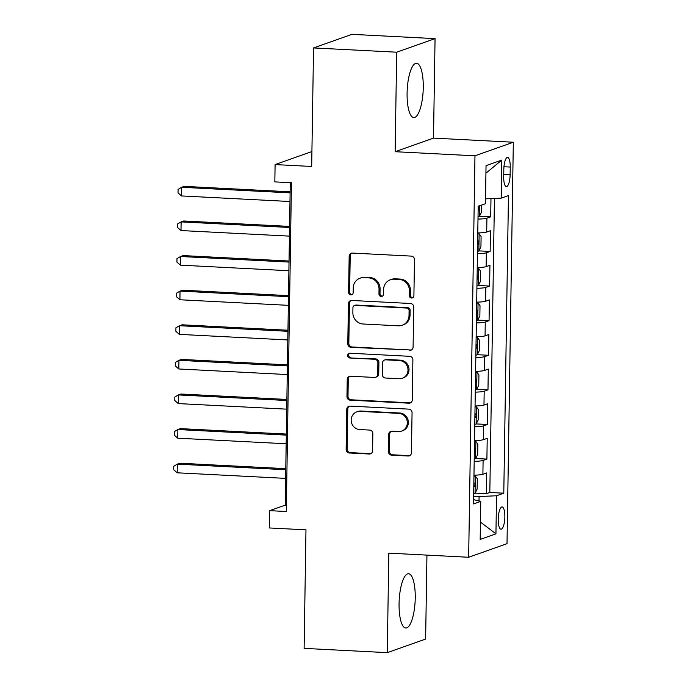 <?xml version="1.0" encoding="UTF-8"?>
<svg xmlns="http://www.w3.org/2000/svg" width="687" height="687" viewBox="0 0 687 687"><rect width="100%" height="100%" fill="white"/><g stroke="black" fill="none" stroke-linecap="round" stroke-linejoin="round"><path stroke-width="1.03" d="M411.573 298.021A2.396 2.276 -109.5 0 0 413.9 295.762L414.467 259.669A3.418 3.246 -109.5 0 0 411.255 256.105L352.483 253.082A3.418 3.246 -109.5 0 0 349.168 256.311L348.601 292.404A2.396 2.276 -109.5 0 0 351.684 294.775A2.396 2.276 -109.5 0 0 353.17 292.636L353.247 287.965A10.94 10.382 -109.5 0 1 360.04 278.192A10.94 10.382 -109.5 0 1 363.861 277.634L368.764 277.883A10.94 10.382 -109.5 0 1 379.035 289.296L378.966 293.967A2.396 2.276 -109.5 0 0 382.049 296.337A2.396 2.276 -109.5 0 0 383.535 294.199L383.604 289.528A10.94 10.382 -109.5 0 1 390.405 279.746A10.94 10.382 -109.5 0 1 394.226 279.197L399.121 279.446A10.94 10.382 -109.5 0 1 409.4 290.859L409.323 295.522A2.396 2.276 -109.5 0 0 411.573 298.021M390.405 279.746L391.435 279.386A10.94 10.382 -109.5 0 1 395.265 278.828L400.16 279.077A10.94 10.382 -109.5 0 1 410.44 290.489L410.362 295.161A2.396 2.276 -109.5 0 0 412.904 297.651M351.83 253.117A3.418 3.246 -109.5 0 0 350.207 255.942L349.64 292.035A2.396 2.276 -109.5 0 0 352.182 294.525M360.04 278.192L361.079 277.823A10.94 10.382 -109.5 0 1 364.9 277.265L369.795 277.522A10.94 10.382 -109.5 0 1 380.074 288.926L379.997 293.598A2.396 2.276 -109.5 0 0 382.539 296.088M415.24 598.008A27.179 7.986 92.9 0 0 408.55 573.722A27.179 7.986 92.9 0 0 399.07 603.736A27.179 7.986 92.9 0 0 405.759 628.012A27.179 7.986 92.9 0 0 415.24 598.008M423.261 87.541A27.179 7.986 92.9 0 0 416.571 63.264A27.179 7.986 92.9 0 0 407.09 93.269A27.179 7.986 92.9 0 0 413.78 117.546A27.179 7.986 92.9 0 0 423.261 87.541M504.859 516.907A11.147 3.28 92.9 0 0 502.111 506.946A11.147 3.28 92.9 0 0 498.221 519.252A11.147 3.28 92.9 0 0 500.969 529.213A11.147 3.28 92.9 0 0 504.859 516.907M388.413 451.599A3.418 3.246 -109.5 0 0 391.624 455.163L408.112 456.013A3.418 3.246 -109.5 0 0 411.427 452.785L412.063 412.698A3.418 3.246 -109.5 0 0 408.851 409.134L350.078 406.111A3.418 3.246 -109.5 0 0 346.763 409.34L346.136 449.427A3.418 3.246 -109.5 0 0 349.348 452.991L369.262 454.021A3.418 3.246 -109.5 0 0 372.577 450.784L372.852 433.634A3.418 3.246 -109.5 0 0 369.64 430.071L359.765 429.564A9.146 8.682 -109.5 0 1 351.297 421.724A9.146 8.682 -109.5 0 1 356.854 411.848A9.146 8.682 -109.5 0 1 360.048 411.384L398.735 413.376A9.146 8.682 -109.5 0 1 407.202 421.217A9.146 8.682 -109.5 0 1 401.646 431.084A9.146 8.682 -109.5 0 1 398.451 431.548L392.002 431.221A3.418 3.246 -109.5 0 0 388.679 434.45L388.413 451.599L389.452 451.239A3.418 3.246 -109.5 0 0 392.663 454.803L409.151 455.644A3.418 3.246 -109.5 0 0 409.813 455.61M396.7 52.203L395.137 151.707L433.497 138.121L435.06 38.627L396.7 52.203L313.547 47.935L311.683 166.46L275.101 164.579L274.826 181.883L291.46 182.742L286.29 511.514L269.665 510.656L269.39 527.959L305.973 529.84L304.118 648.373L387.27 652.65L425.631 639.065L426.945 555.113M395.137 151.707L474.966 155.812L468.654 557.26L388.833 553.155L387.27 652.65M409.77 350.37A3.418 3.246 -109.5 0 0 413.093 347.141L413.72 307.055A3.418 3.246 -109.5 0 0 410.508 303.491L351.744 300.468A3.418 3.246 -109.5 0 0 348.421 303.697L347.794 343.783A3.418 3.246 -109.5 0 0 351.005 347.347L410.809 350.001A3.418 3.246 -109.5 0 0 411.47 349.966M412.887 359.876L412.26 399.963A3.418 3.246 -109.5 0 1 408.945 403.192L350.172 400.169A3.418 3.246 -109.5 0 1 346.961 396.605L347.236 379.447A3.418 3.246 -109.5 0 1 350.55 376.218L374.381 377.446A3.418 3.246 -109.5 0 0 377.704 374.217L377.884 362.839A3.418 3.246 -109.5 0 0 374.673 359.275L349.855 357.996A2.396 2.276 -109.5 0 1 349.099 353.367A2.396 2.276 -109.5 0 1 349.932 353.238L409.675 356.313A3.418 3.246 -109.5 0 1 412.887 359.876M313.547 47.935L351.907 34.35L435.06 38.627M475.095 493.129L486.344 493.704L486.671 472.939L482.892 474.279L483.107 460.436A13.938 1.606 -179.1 0 1 474.185 461.346M475.636 458.521L486.894 459.096L487.22 438.332L483.433 439.671L483.648 425.828A13.938 1.606 -179.1 0 1 474.726 426.739M476.177 423.913L487.435 424.489L487.761 403.724L483.974 405.064L484.189 391.221A13.938 1.606 -179.1 0 1 475.275 392.131M476.726 389.306L487.976 389.881L488.302 369.117L484.515 370.456L484.739 356.613A13.938 1.606 -179.1 0 1 475.816 357.523M477.267 354.698L488.517 355.273L488.843 334.509L485.065 335.849L485.28 322.005A13.938 1.606 -179.1 0 1 476.357 322.916M477.808 320.09L489.067 320.666L489.393 299.901L485.606 301.241L485.821 287.398A13.938 1.606 -179.1 0 1 476.907 288.308M478.358 285.483L489.608 286.058L489.934 265.294L486.147 266.633L486.37 252.79A13.938 1.606 -179.1 0 1 477.448 253.701M478.899 250.875L490.149 251.451L490.475 230.686L486.697 232.026A13.938 1.606 -179.1 0 1 477.774 232.936M503.829 169.337L503.708 176.945A10.803 3.177 92.9 0 0 506.362 186.598A10.803 3.177 92.9 0 0 510.132 174.67L510.252 167.061A10.803 3.177 92.9 0 0 507.59 157.409A10.803 3.177 92.9 0 0 503.829 169.337M474.966 155.812L513.326 142.226L507.015 543.675L468.654 557.26M486.344 493.704L489.822 492.476L503.786 493.197L508.466 195.572L501.209 198.139L485.529 198.844M503.786 493.197L496.529 495.765L495.937 533.833L480.179 539.415L480.771 501.347L473.515 503.914L478.195 206.289L485.451 203.721L486.044 165.653L501.802 160.071L501.209 198.139M479.44 216.268L490.698 216.843L486.911 218.183A13.938 1.606 -179.1 0 1 477.989 219.093M490.149 251.451L486.37 252.79M489.608 286.058L485.821 287.398M489.067 320.666L485.28 322.005M488.517 355.273L484.739 356.613M487.976 389.881L484.189 391.221M487.435 424.489L483.648 425.828M486.894 459.096L483.107 460.436M489.822 492.476L494.442 198.44M490.698 216.843L490.982 198.595M479.011 500.926L479.079 496.546L473.635 496.272M433.497 138.121L513.326 142.226M290.275 182.682L285.208 505.151L269.665 510.656M311.915 151.544L275.101 164.579M286.393 505.211L285.208 505.151M477.233 267.544A13.938 1.606 0.9 0 0 486.147 266.633M476.684 302.151A13.938 1.606 0.9 0 0 485.606 301.241M476.143 336.759A13.938 1.606 0.9 0 0 485.065 335.849M475.602 371.366A13.938 1.606 0.9 0 0 484.515 370.456M475.052 405.974A13.938 1.606 0.9 0 0 483.974 405.064M474.511 440.582A13.938 1.606 0.9 0 0 483.433 439.671M480.771 501.347L473.583 499.655M473.97 475.189A13.938 1.606 0.9 0 0 482.892 474.279M479.079 496.546L496.529 495.765M485.924 173.218L501.802 160.071M495.937 533.833L480.445 522.094M351.083 300.502A3.418 3.246 -109.5 0 0 349.46 303.328L348.833 343.414A3.418 3.246 -109.5 0 0 352.045 346.978L410.809 350.001M409.091 310.558A2.396 2.276 -109.5 0 0 406.841 308.059L355.256 305.406A2.396 2.276 -109.5 0 0 352.938 307.673L352.86 312.594A10.94 10.382 -109.5 0 0 363.131 324.006L398.391 325.818A10.94 10.382 -109.5 0 0 402.221 325.26A10.94 10.382 -109.5 0 0 409.014 315.479L409.091 310.558L410.13 310.189A2.396 2.276 -109.5 0 0 407.88 307.69L406.841 308.059M354.423 305.535L355.462 305.165A2.396 2.276 -109.5 0 1 356.295 305.045L407.88 307.69M402.221 325.26L403.252 324.891A10.94 10.382 -109.5 0 0 410.053 315.118L409.014 315.479M410.13 310.189L410.053 315.118M349.889 376.261A3.418 3.246 -109.5 0 0 348.275 379.087L348 396.236A3.418 3.246 -109.5 0 0 351.212 399.8L409.976 402.822A3.418 3.246 -109.5 0 0 410.637 402.788M375.583 377.275L376.613 376.905A3.418 3.246 -109.5 0 0 378.743 373.848L378.915 362.47A3.418 3.246 -109.5 0 0 375.703 358.906L349.855 357.996M349.64 353.247A2.396 2.276 -109.5 0 0 350.894 357.626M399.113 378.717A9.146 8.682 -109.5 0 0 402.316 378.254A9.146 8.682 -109.5 0 0 407.863 368.387A9.146 8.682 -109.5 0 0 399.405 360.546L385.768 359.842A3.418 3.246 -109.5 0 0 382.453 363.071L382.273 374.449A3.418 3.246 -109.5 0 0 385.484 378.022L399.113 378.717M402.316 378.254L403.346 377.884A9.146 8.682 -109.5 0 0 408.902 368.017A9.146 8.682 -109.5 0 0 400.435 360.177L399.405 360.546M384.574 360.014L385.613 359.653A3.418 3.246 -109.5 0 1 386.807 359.473L400.435 360.177M391.341 431.256A3.418 3.246 -109.5 0 0 389.718 434.081L389.452 451.239M401.646 431.084L402.685 430.723A9.146 8.682 -109.5 0 0 408.233 420.848A9.146 8.682 -109.5 0 0 399.774 413.007L398.735 413.376M356.854 411.848L357.884 411.479A9.146 8.682 -109.5 0 1 361.087 411.024L399.774 413.007M349.425 406.154A3.418 3.246 -109.5 0 0 347.802 408.98L347.167 449.058A3.418 3.246 -109.5 0 0 350.379 452.63L370.302 453.652A3.418 3.246 -109.5 0 0 370.954 453.618M481.596 205.087L481.484 212.249L479.354 216.439A9.232 1.065 -179.1 0 1 478.023 216.714M290.137 191.81L184.262 186.375L181.669 187.285L181.531 195.941L289.983 201.514M478.135 210.145A9.232 1.065 0.9 0 0 478.264 210.119C479.629 208.487 479.655 207.096 478.332 205.971M290.12 192.867L181.669 187.285L178.079 189.389L178.027 192.849L181.531 195.941M477.482 251.322A9.232 1.065 -179.1 0 0 478.805 251.047L480.934 246.856L481.098 236.474L479.079 233.743A9.232 1.065 -179.1 0 1 477.757 234.018M479.079 233.743L477.757 233.683M289.588 226.418L183.712 220.982L181.128 221.892L180.99 230.549L289.442 236.122M477.585 244.752A9.232 1.065 0.9 0 0 477.723 244.727C479.088 243.095 479.114 241.704 477.791 240.579A9.232 1.065 -179.1 0 1 477.654 240.596M289.57 227.474L181.128 221.892L177.538 223.996L177.478 227.457L180.99 230.549M476.941 285.929A9.232 1.065 -179.1 0 0 478.264 285.655L480.393 281.464L480.557 271.082L478.538 268.351A9.232 1.065 -179.1 0 1 477.216 268.626M478.538 268.351L477.216 268.291M289.047 261.026L183.171 255.59L180.578 256.5L180.441 265.156L288.892 270.73M477.044 279.36A9.232 1.065 0.9 0 0 477.182 279.334C478.547 277.703 478.564 276.311 477.242 275.186A9.232 1.065 -179.1 0 1 477.113 275.204M289.029 262.082L180.578 256.5L176.988 258.604L176.937 262.065L180.441 265.156M476.4 320.537A9.232 1.065 -179.1 0 0 477.723 320.262L479.852 316.072L480.015 305.689L477.989 302.958A9.232 1.065 -179.1 0 1 476.666 303.233M477.989 302.958L476.675 302.898M288.506 295.633L182.63 290.197L180.037 291.108L179.9 299.764L288.351 305.337M476.503 313.968A9.232 1.065 0.9 0 0 476.641 313.942C478.006 312.31 478.023 310.919 476.701 309.794A9.232 1.065 -179.1 0 1 476.563 309.811M288.488 296.69L180.037 291.108L176.447 293.212L176.396 296.672L179.9 299.764M475.851 355.145A9.232 1.065 -179.1 0 0 477.173 354.87L479.303 350.679L479.466 340.297L477.448 337.566A9.232 1.065 -179.1 0 1 476.125 337.841M477.448 337.566L476.134 337.506M287.956 330.241L182.081 324.805L179.496 325.715L179.359 334.371L287.81 339.945M475.954 348.575A9.232 1.065 0.9 0 0 476.091 348.549C477.456 346.918 477.482 345.527 476.16 344.402A9.232 1.065 -179.1 0 1 476.022 344.419M287.947 331.297L179.496 325.715L175.906 327.819L175.855 331.28L179.359 334.371M475.31 389.752A9.232 1.065 -179.1 0 0 476.632 389.477L478.762 385.287L478.925 374.904L476.907 372.174A9.232 1.065 -179.1 0 1 475.584 372.448M476.907 372.174L475.584 372.114M287.415 364.849L181.54 359.413L178.946 360.323L178.809 368.979L287.26 374.552M475.55 383.157L475.413 383.157A9.232 1.065 0.9 0 0 475.55 383.157C476.915 381.525 476.933 380.134 475.619 379.009A9.232 1.065 -179.1 0 1 475.481 379.026M287.398 365.905L178.946 360.323L175.365 362.427L175.305 365.888L178.809 368.979M474.769 424.36A9.232 1.065 -179.1 0 0 476.091 424.085L478.221 419.894L478.384 409.512L476.366 406.781A9.232 1.065 -179.1 0 1 475.035 407.056M476.366 406.781L475.043 406.721M286.874 399.456L180.999 394.02L178.405 394.931L178.268 403.587L286.719 409.16M475.009 417.765L474.872 417.765A9.232 1.065 0.9 0 0 475.009 417.765C476.374 416.133 476.392 414.742 475.069 413.617A9.232 1.065 -179.1 0 1 474.932 413.634M286.857 400.512L178.405 394.931L174.816 397.034L174.764 400.495L178.268 403.587M474.219 458.968A9.232 1.065 -179.1 0 0 475.55 458.693L477.68 454.502L477.843 444.12L475.816 441.389A9.232 1.065 -179.1 0 1 474.494 441.664M475.816 441.389L474.502 441.329M286.333 434.064L180.449 428.628L177.864 429.538L177.727 438.194L286.178 443.768M474.459 452.372L474.322 452.372A9.232 1.065 0.9 0 0 474.459 452.372C475.825 450.741 475.851 449.35 474.528 448.225A9.232 1.065 -179.1 0 1 474.391 448.242M286.316 435.12L177.864 429.538L174.275 431.642L174.223 435.103L177.727 438.194M473.678 493.575A9.232 1.065 -179.1 0 0 475 493.3L477.13 489.11L477.293 478.727L475.275 475.997A9.232 1.065 -179.1 0 1 473.953 476.271M475.275 475.997L473.953 475.936M285.783 468.671L179.908 463.236L177.315 464.146L177.186 472.802L285.629 478.375M473.918 486.98L473.781 486.98A9.232 1.065 0.9 0 0 473.918 486.98C475.284 485.348 475.31 483.957 473.987 482.832A9.232 1.065 -179.1 0 1 473.85 482.849M285.766 469.728L177.315 464.146L173.734 466.25L173.674 469.71L177.186 472.802M486.697 232.026L486.911 218.183M503.957 166.735L510.252 167.061M503.743 174.343L510.132 174.67M410.44 290.489L409.4 290.859M400.16 279.077L399.121 279.446M395.265 278.828L394.226 279.197M379.997 293.598L378.966 293.967M380.074 288.926L379.035 289.296M369.795 277.522L368.764 277.883M364.9 277.265L363.861 277.634M349.64 292.035L348.601 292.404M350.207 255.942L349.168 256.311M410.362 295.161L409.323 295.522M352.045 346.978L351.005 347.347M348.833 343.414L347.794 343.783M349.46 303.328L348.421 303.697M356.295 305.045L355.256 305.406M409.976 402.822L408.945 403.192M351.212 399.8L350.172 400.169M348 396.236L346.961 396.605M348.275 379.087L347.236 379.447M378.743 373.848L377.704 374.217M378.915 362.47L377.884 362.839M375.703 358.906L374.673 359.275M386.807 359.473L385.768 359.842M389.718 434.081L388.679 434.45M361.087 411.024L360.048 411.384M370.302 453.652L369.262 454.021M350.379 452.63L349.348 452.991M347.167 449.058L346.136 449.427M347.802 408.98L346.763 409.34M409.151 455.644L408.112 456.013M392.663 454.803L391.624 455.163M479.406 216.336L479.569 205.799M478.865 250.944L479.131 233.812M478.315 285.552L478.59 268.419M477.774 320.159L478.049 303.027M477.233 354.767L477.499 337.635M476.692 389.374L476.958 372.242M476.143 423.982L476.417 406.85M475.602 458.59L475.868 441.458M475.061 493.197L475.327 476.065"/></g></svg>
